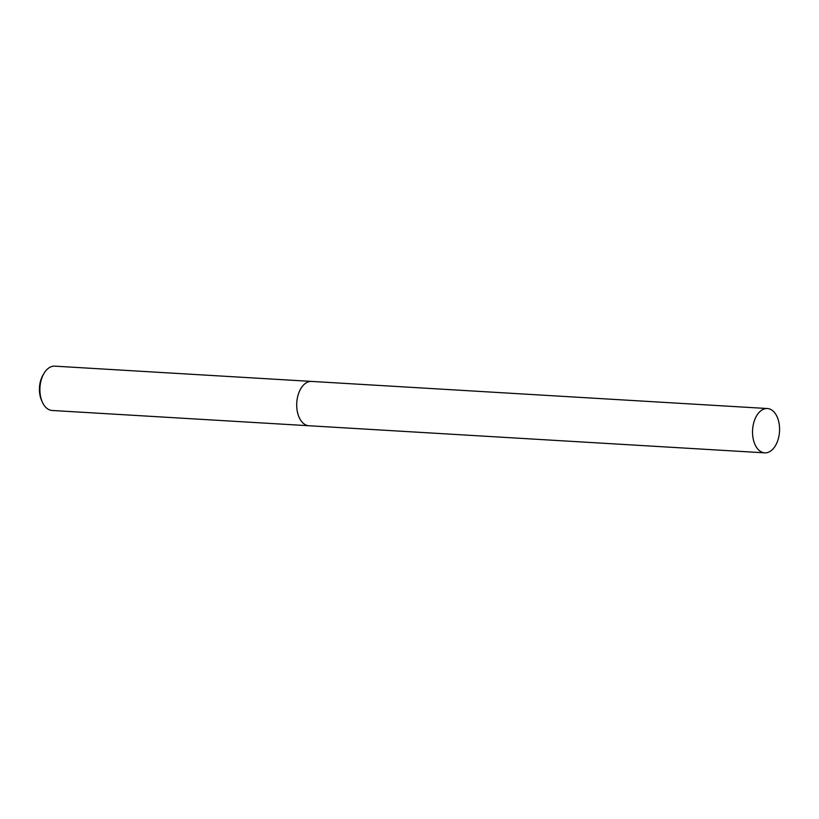 <?xml version="1.0" encoding="UTF-8"?>
<svg xmlns="http://www.w3.org/2000/svg" width="819" height="819" viewBox="0 0 819 819"><rect width="100%" height="100%" fill="white"/><g stroke="black" fill="none" stroke-linecap="round" stroke-linejoin="round"><path stroke-width="1.23" d="M311.65 381.429A22.195 13.483 93.4 0 0 311.548 381.419L54.74 366.154A22.195 13.483 93.4 0 0 43.98 373.413A22.195 13.483 93.4 0 0 41.636 378.634A22.195 13.483 93.4 0 0 42.281 401.975A22.195 13.483 93.4 0 0 52.099 410.473L308.917 425.747A22.195 13.483 93.4 0 0 309.019 425.747M308.917 425.737A22.195 13.483 93.4 0 1 298.444 393.908A22.195 13.483 93.4 0 1 311.548 381.419A22.195 13.483 93.4 0 0 298.444 393.908A22.195 13.483 93.4 0 0 308.917 425.747L764.741 452.846A22.195 13.483 93.4 0 0 777.835 440.366A22.195 13.483 93.4 0 0 767.372 408.527A22.195 13.483 93.4 0 0 754.268 421.017A22.195 13.483 93.4 0 0 764.741 452.846M43.98 373.413L43.018 375.041A19.584 11.896 93.4 0 0 40.95 379.647A19.584 11.896 93.4 0 0 41.513 400.245L42.281 401.975M311.548 381.419L767.372 408.527"/></g></svg>
